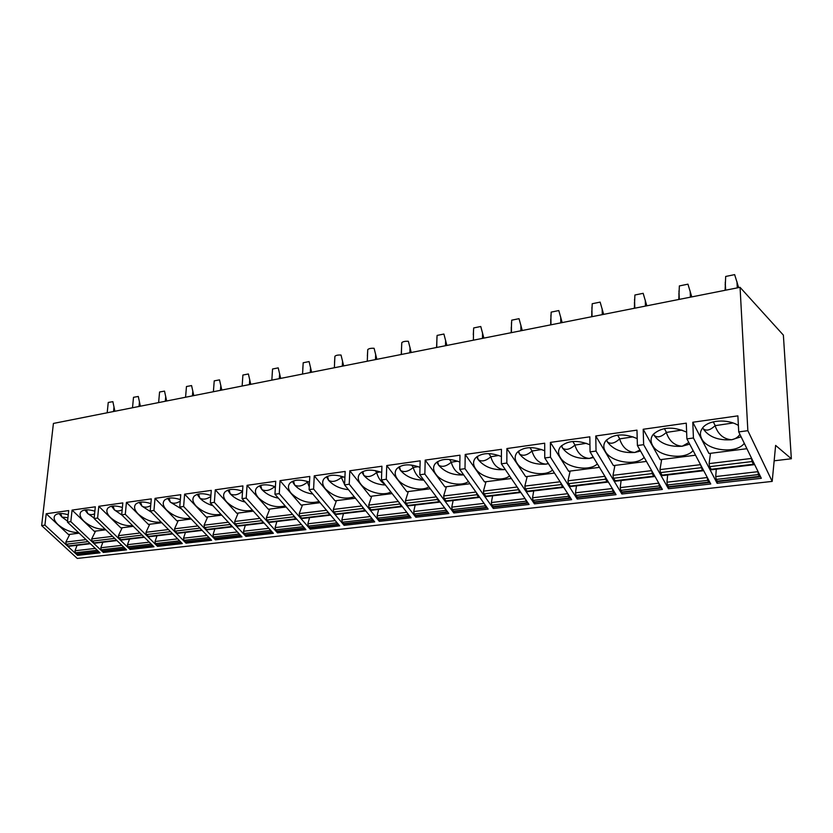 <?xml version="1.0" encoding="UTF-8"?>
<svg xmlns="http://www.w3.org/2000/svg" width="833" height="833" viewBox="0 0 833 833"><rect width="100%" height="100%" fill="white"/><g stroke="black" fill="none" stroke-linecap="round" stroke-linejoin="round"><path stroke-width="1.25" d="M791.35 458.754L775.627 445.405L772.191 481.401L747.857 430.682L740.058 287.333L783.374 335.116L791.35 458.754L774.159 460.805M740.058 287.333L53.416 423.435L41.65 525.581L44.92 525.144L46.221 513.753L68.452 534.526L79.166 533.172M747.857 430.682L738.725 431.911L737.882 415.865L692.785 422.248L693.431 437.991L686.902 438.876L686.277 423.164L643.191 429.266L643.638 444.687L637.401 445.52L636.974 430.14L595.772 435.971L596.032 451.08L590.066 451.882L589.826 436.815L550.384 442.396L550.478 457.202L544.761 457.973L544.688 443.208L506.901 448.55L506.839 463.065L501.362 463.804L501.445 449.32L465.21 454.454L465.001 468.687L459.754 469.396L459.972 455.193L425.194 460.118L424.851 474.081L419.811 474.768L420.165 460.826L386.751 465.553L386.293 479.267L381.452 479.923L381.92 466.241L349.808 470.78L349.235 484.244L344.581 484.879L345.164 471.447L314.26 475.82L313.593 489.033L309.105 489.637L309.793 476.445L280.044 480.662L279.274 493.646L274.952 494.229L275.733 481.266L247.068 485.327L246.214 498.092L242.049 498.655L242.913 485.91L215.289 489.825L214.352 502.372L210.333 502.913L211.28 490.387L184.624 494.167L183.614 506.506L179.741 507.026L180.761 494.708L155.021 498.353L153.949 510.494L150.2 510.993L151.294 498.884L126.429 502.403L125.294 514.346L121.68 514.825L122.826 502.913L98.804 506.308L97.596 518.064L94.108 518.532L95.316 506.808L72.075 510.088L70.826 521.656L67.442 522.114L68.702 510.567L46.221 513.753M68.244 514.804C61.986 512.93 57.602 513.086 55.103 515.273C53.166 517.668 54.145 520.781 58.029 524.592C64.495 530.007 71.315 532.662 78.51 532.547M67.556 521.125L61.954 517.085L59.091 513.597M60.674 513.492L61.954 517.085L67.931 517.678M67.442 522.114L100.022 552.852L77.594 555.372L78.208 554.164M44.92 525.144L77.594 555.372M87.028 540.586L90.349 543.72M96.222 549.259L98.919 551.8M87.548 541.669L66.182 544.241L65.838 542.064L69.774 534.359M66.182 544.241L68.9 546.281L90.256 543.741M77.094 545.303L75.001 550.759L75.407 552.779L77.479 554.247L98.815 551.821M70.826 521.656L103.386 552.466L126.554 549.853L94.108 518.532M97.596 518.064L130.031 549.468L153.959 546.771L121.68 514.825M125.294 514.346L157.552 546.365L182.292 543.574L150.2 510.993M153.949 510.494L186.009 543.158L211.603 540.273L179.741 507.026M183.614 506.506L215.445 539.836L241.945 536.848L210.333 502.913M214.352 502.372L245.922 536.4L273.359 533.307L242.049 498.655M246.214 498.092L277.472 532.839L305.909 529.632L274.952 494.229M279.274 493.646L310.178 529.153L339.666 525.831L309.105 489.637M313.593 489.033L344.102 525.331L374.694 521.885L344.581 484.879M349.235 484.244L379.296 521.364L411.065 517.782L381.452 479.923M386.293 479.267L415.844 517.241L448.852 513.524L419.811 474.768M424.851 474.081L453.818 512.961L488.148 509.088L459.754 469.396M465.001 468.687L493.323 508.505L529.049 504.475L501.362 463.804M506.839 463.065L534.432 503.871L571.646 499.675L544.761 457.973M550.478 457.202L577.248 499.05L616.045 494.677L590.066 451.882M596.032 451.08L621.887 494.011L662.37 489.45L637.401 445.52M643.638 444.687L668.472 488.763L710.747 483.994L686.902 438.876M693.431 437.991L717.119 483.275L761.32 478.298L738.725 431.911M772.191 481.401L77.261 558.433L41.65 525.581M72.075 510.088L94.233 531.267L105.781 529.809M103.386 552.466L103.99 551.238M94.858 511.191C88.34 509.202 83.748 509.38 81.093 511.701C79.104 514.148 80.03 517.303 83.862 521.146C90.578 526.841 97.669 529.517 105.135 529.174M94.15 518.084L87.715 513.534L84.893 509.973M86.465 509.817L87.715 513.534C89.787 514.877 92.078 514.992 94.587 513.867M113.58 537.337L116.912 540.555M122.743 546.177L125.439 548.791M114.1 538.472L92.036 541.127L91.682 538.909L95.566 531.1M92.036 541.127L94.743 543.199L116.797 540.575M102.876 542.241L100.814 547.77L101.22 549.822L103.292 551.311L125.325 548.812M98.804 506.308L120.868 527.903L133.301 526.331M130.031 549.468L130.614 548.218M122.389 507.453C115.579 505.35 110.768 505.537 107.946 508.015C105.906 510.525 106.77 513.711 110.539 517.585C117.526 523.561 124.888 526.258 132.634 525.675M121.92 515.065L114.34 509.858L111.56 506.245M113.111 506.037L114.34 509.858C116.682 511.327 119.286 511.316 122.159 509.848M141.027 533.974L144.369 537.275M150.148 542.991L152.856 545.677M141.558 535.161L118.744 537.91L118.39 535.65L122.212 527.726M118.744 537.91L121.441 540.023L144.234 537.306M129.5 539.066L127.48 544.688L127.897 546.771L129.948 548.291L152.71 545.709M126.429 502.403L148.389 524.415L161.758 522.728M157.552 546.365L158.135 545.094M150.867 503.59C143.765 501.362 138.705 501.57 135.706 504.204C133.624 506.776 134.425 510.004 138.122 513.899C145.379 520.177 153.022 522.895 161.071 522.031M151.439 512.253L141.86 506.058L139.142 502.403M140.642 502.143L141.86 506.058C144.484 507.651 147.42 507.505 150.69 505.61M169.411 530.496L172.764 533.891M178.47 539.69L181.188 542.45M169.942 531.735L146.358 534.578L145.994 532.287L149.742 524.249M146.358 534.578L149.034 536.744L172.608 533.932M157.01 535.786L155.032 541.492L155.448 543.616L157.499 545.167L181.032 542.491M155.021 498.353L176.846 520.823L191.215 519.001M186.009 543.158L186.571 541.866M180.355 499.592C172.931 497.239 167.62 497.468 164.434 500.269C162.289 502.903 163.039 506.172 166.652 510.088C174.18 516.679 182.125 519.407 190.486 518.241M181.75 509.119L170.317 502.132L167.672 498.446M169.13 498.134L170.317 502.132C173.243 503.84 176.544 503.517 180.23 501.143M198.785 526.893L202.138 530.392M207.781 536.275L210.499 539.118M199.316 528.195L174.909 531.142L174.545 528.799L178.22 520.646M174.909 531.142L177.564 533.339L201.961 530.434M185.457 532.402L183.52 538.191L183.947 540.357L185.978 541.929L210.322 539.17M184.624 494.167L206.292 517.095L221.724 515.138M215.445 539.836L215.997 538.524M210.895 495.458C203.137 492.959 197.556 493.209 194.151 496.208C191.965 498.894 192.642 502.205 196.182 506.141C203.991 513.066 212.248 515.783 220.943 514.294M212.946 505.714C207.532 504.08 203.137 501.539 199.764 498.072L197.202 494.375M198.598 494.021L199.764 498.072C203.002 499.894 206.688 499.352 210.822 496.426M229.19 523.166L231.553 526.487L232.542 526.758M238.113 532.735L238.634 534.088L240.841 535.671M229.731 524.53L204.46 527.581L204.085 525.196L207.677 516.918M204.46 527.581L207.094 529.83L232.345 526.82M214.872 528.903L212.998 534.776L213.425 536.973L215.445 538.587L240.633 535.734M215.289 489.825L236.78 513.243L253.336 511.139M245.922 536.4L246.453 535.067M242.559 491.189C234.437 488.523 228.565 488.794 224.941 492.001C222.703 494.75 223.306 498.103 226.763 502.049C234.864 509.327 243.434 512.045 252.482 510.192M245.131 502.06C238.988 500.529 234.031 497.801 230.252 493.854L227.784 490.179M229.117 489.773L230.252 493.854C233.823 495.802 237.915 494.989 242.549 491.428M260.698 519.292L263.041 522.728L264.04 522.999M269.528 529.07L270.059 530.496L272.256 532.089M261.239 520.729L235.052 523.884L234.667 521.468L238.176 513.066M235.052 523.884L237.665 526.185L263.822 523.072M245.329 525.269L243.507 531.246L243.944 533.484L245.933 535.13L272.027 532.172M247.068 485.327L268.351 509.244L286.115 506.995M277.472 532.839L278.003 531.496M275.4 486.764C266.904 483.921 260.719 484.223 256.835 487.659C254.554 490.47 255.085 493.854 258.449 497.822C266.852 505.454 275.754 508.151 285.167 505.912M278.389 498.165C271.527 496.801 266.008 493.917 261.843 489.502L259.479 485.858M274.775 486.534L275.286 488.638M260.739 485.41L261.843 489.502C265.529 491.522 269.798 490.585 274.651 486.701M293.351 515.273L293.893 516.793L296.694 519.094M302.087 525.259L303.816 528.143L304.816 528.382M293.893 516.793L266.747 520.063L266.362 517.605L269.757 509.067M266.747 520.063L269.33 522.416L296.444 519.188M276.879 521.52L275.109 527.581L275.556 529.861L277.524 531.548L304.566 528.476M280.044 480.662L301.088 505.1L320.132 502.695M310.178 529.153L310.688 527.789M309.491 482.172C300.588 479.152 294.07 479.475 289.915 483.15C287.583 486.024 288.041 489.45 291.3 493.428C300.015 501.445 309.272 504.121 319.081 501.456M312.802 494.021C305.222 492.907 299.151 489.887 294.59 484.983L292.352 481.391M308.595 481.838L307.387 482.172L309.251 486.878M306.815 481.266L307.429 482.005M293.518 480.922L294.59 484.983C298.256 487.045 302.525 486.108 307.387 482.172M327.234 511.108L327.775 512.712L330.555 515.044M335.845 521.312L337.563 524.301L338.573 524.54M327.775 512.712L299.609 516.106L299.214 513.597L302.504 504.923M299.609 516.106L302.16 518.511L330.284 515.158M309.564 517.626L307.866 523.79L308.314 526.112L310.261 527.83L338.302 524.655M314.26 475.82L335.043 500.81L355.441 498.228M344.102 525.331L344.581 523.936M344.904 477.413C335.574 474.185 328.681 474.539 324.224 478.496C321.85 481.432 322.246 484.889 325.391 488.877C334.429 497.291 344.06 499.925 354.275 496.791M348.454 489.648C340.145 488.825 333.512 485.701 328.566 480.287L326.453 476.799M343.717 476.965L341.343 477.465L344.591 484.504M340.322 475.976L341.395 477.288M327.525 476.299L328.566 480.287C332.2 482.411 336.47 481.464 341.343 477.465M362.397 506.766L362.938 508.474L365.708 510.837M370.883 517.199L371.414 518.886L373.601 520.542M362.938 508.474L333.71 511.993L333.304 509.442L336.47 500.623M333.71 511.993L336.22 514.45L365.416 510.973M343.467 513.586L341.842 519.854L342.29 522.218L344.206 523.978L373.299 520.677M349.808 470.78L370.279 496.353L392.135 493.584M379.296 521.364L379.754 519.948M381.712 472.478C371.935 469.021 364.646 469.416 359.856 473.665C357.44 476.663 357.753 480.162 360.793 484.15C366.759 492.084 383.576 496.458 390.844 491.928M385.429 485.004C376.381 484.556 369.186 481.359 363.834 475.424L361.855 472.051M380.202 471.905L376.589 472.582C378.38 478.288 381.129 482.182 384.836 484.244M375.214 470.583L376.631 472.405M362.824 471.54L363.834 475.424C367.436 477.601 371.695 476.653 376.589 472.582M398.924 502.257L401.173 506.256L402.214 506.464M407.264 512.93L407.795 514.721L409.971 516.387M399.465 504.069L369.102 507.724L368.686 505.121L371.726 496.166M369.102 507.724L371.57 510.244L401.891 506.631M378.64 509.4L377.099 515.773L377.557 518.178L379.431 519.979L409.649 516.554M386.751 465.553L406.889 491.72L430.297 488.763M415.844 517.241L416.281 515.804M419.999 467.355C409.742 463.648 402.037 464.085 396.872 468.667C394.415 471.717 394.655 475.247 397.57 479.235C403.568 487.576 421.446 491.949 428.86 486.836M423.82 480.11C414.011 480.1 406.233 476.851 400.465 470.364L398.653 467.146M418.156 466.647L413.189 467.5C415.282 474.31 418.791 478.454 423.705 479.954M411.533 465.064L413.23 467.323M399.496 466.647L400.465 470.364C404.036 472.592 408.274 471.645 413.189 467.5M436.898 497.561L437.429 499.488L439.106 501.726L440.157 501.914M445.082 508.484L445.613 510.39L447.758 512.066M437.429 499.488L405.869 503.299L405.452 500.643L408.337 491.532M405.869 503.299L408.295 505.87L439.814 502.112M415.167 505.048L413.72 511.535L414.178 513.992L416.021 515.835L447.415 512.274M425.194 460.118L444.937 486.909L470.01 483.734M453.818 512.961L454.235 511.493M459.868 462.044C449.102 458.056 440.928 458.535 435.367 463.471C432.868 466.595 433.025 470.135 435.815 474.123C441.813 482.911 460.857 487.263 468.417 481.505M457.64 461.17L451.226 462.232C453.516 469.916 457.681 474.154 463.7 474.925C453.131 475.445 444.749 472.165 438.554 465.106L436.909 462.086M449.372 459.41L451.278 462.055M437.627 461.607L438.554 465.106C442.084 467.396 446.311 466.438 451.226 462.232M476.403 492.667L476.934 494.729L478.579 497.02L479.621 497.176M484.4 503.85L486.024 507.422L487.055 507.568M476.934 494.729L444.093 498.686L443.666 495.979L446.405 486.722M444.093 498.686L446.467 501.32L479.256 497.416M453.131 500.529L451.767 507.13L452.236 509.629L454.037 511.524L486.691 507.818M465.21 454.454L484.514 481.901L511.368 478.506M493.323 508.505L493.709 507.016M501.404 456.515C490.096 452.215 481.432 452.746 475.414 458.088C472.894 461.263 472.957 464.835 475.622 468.802C481.599 478.059 501.914 482.359 509.609 475.924M505.204 469.458L504.121 469.625C493.053 470.291 484.41 466.959 478.184 459.639L476.715 456.848M498.78 455.464L490.793 456.755C493.209 464.731 497.655 469.031 504.121 469.625L505.183 469.406M488.815 453.6L490.845 456.567M477.299 456.411L478.184 459.639C481.661 461.992 485.858 461.034 490.793 456.755M517.532 487.565L519.657 492.116L520.708 492.22M525.331 499.019L526.925 502.778L527.945 502.872M518.064 489.773L483.869 493.896L483.432 491.137L485.993 481.713M483.869 493.896L486.18 496.593L520.323 492.532M492.605 495.833L491.355 502.538L491.824 505.1L493.584 507.037L527.56 503.174M506.901 448.55L525.717 476.684L554.486 473.05M534.432 503.871L534.786 502.361M544.73 450.778C532.849 446.134 523.645 446.707 517.116 452.506C514.565 455.724 514.555 459.316 517.074 463.263C523.009 473.029 544.72 477.247 552.55 470.062M548.426 463.658L545.886 464.137C534.39 464.845 525.581 461.451 519.448 453.943L518.168 451.444M541.658 449.518L531.975 451.038C534.505 459.181 539.149 463.544 545.886 464.137L548.281 463.44M529.923 447.633L532.027 450.851M518.615 451.07L519.448 453.943C522.864 456.359 527.039 455.401 531.975 451.038M560.39 482.224L562.462 487.003L563.504 487.055M567.96 493.969L568.481 496.322L569.522 497.936L570.532 497.957M560.921 484.598L525.279 488.898L524.832 486.087L527.206 476.497M525.279 488.898L527.528 491.668L563.108 487.44M533.693 490.939L532.558 497.77L533.037 500.373L534.734 502.361L570.136 498.353M550.384 442.396L568.647 471.259L599.458 467.365M577.248 499.05L577.581 497.509M589.951 444.812C577.456 439.772 567.669 440.407 560.578 446.696C558.006 449.966 557.912 453.569 560.276 457.494C566.148 467.802 589.41 471.894 597.355 463.898M593.492 457.536L589.41 458.421C577.456 459.17 568.481 455.703 562.452 448.008L561.38 445.842M586.39 443.312L574.874 445.093C577.54 453.391 582.382 457.838 589.41 458.421L593.158 456.984M572.823 441.48L574.926 444.905M561.692 445.551L562.452 448.008C565.805 450.497 569.949 449.528 574.874 445.093M605.102 476.643L605.612 479.214L607.111 481.682L608.132 481.641M612.411 488.679L612.911 491.231L613.921 492.886L614.921 492.824M605.612 479.214L568.439 483.692L567.991 480.818L570.147 471.072M568.439 483.692L570.615 486.545L607.715 482.12M576.488 485.847L575.478 492.803L575.967 495.458L577.613 497.499L614.504 493.313M595.772 435.971L613.421 465.595L646.439 461.42M621.887 494.011L622.189 492.428M637.203 438.606C624.073 433.129 613.64 433.816 605.903 440.667C603.321 443.979 603.144 447.571 605.362 451.465C611.12 462.377 636.11 466.282 644.159 457.411M640.525 451.028L634.798 452.465C622.376 453.256 613.213 449.716 607.309 441.823L606.445 440.053M633.111 436.836L619.606 438.897C622.397 447.363 627.468 451.882 634.798 452.465L639.952 450.018M617.597 435.138L619.669 438.699M606.643 439.855L607.309 441.823C610.579 444.385 614.681 443.406 619.606 438.897M651.76 470.791L652.26 473.592L653.707 476.122L654.28 476.58L654.696 475.955M621.106 480.526L620.231 487.617L658.788 483.15L659.278 485.92L660.808 488.065L661.225 487.43M652.26 473.592L613.463 478.267L612.994 475.331L614.931 465.408M613.463 478.267L615.556 481.193L654.28 476.58M659.278 485.92L620.72 490.335L620.231 487.617M620.72 490.335L622.303 492.428L660.808 488.065M643.191 429.266L660.153 459.681L695.534 455.214M668.472 488.763L668.743 487.097M686.631 432.15C672.825 426.173 661.683 426.913 653.218 434.389C650.646 437.731 650.386 441.323 652.437 445.176C658.06 456.734 684.976 460.41 693.087 450.57M689.672 444.124L682.185 446.238C669.253 447.082 659.903 443.458 654.134 435.357L653.509 434.055M681.946 430.067L666.296 432.431C669.222 441.063 674.522 445.676 682.185 446.238L688.818 442.5M664.38 428.589L666.348 432.223M654.134 435.357C657.32 438.002 661.371 437.023 666.296 432.431M701.011 467.719L660.465 472.603L659.986 469.604L700.522 464.658L702.386 470.312L702.927 470.791L703.344 469.979M707.227 477.33L707.706 480.37L709.154 482.578L709.56 481.755M660.465 472.603L662.464 475.601L702.927 470.791M667.66 474.987L666.941 482.213L667.431 484.983L668.941 487.138L709.154 482.578M661.662 459.493L659.986 469.604M692.785 422.248L708.966 453.506L746.909 448.706M717.119 483.275L717.359 481.474M738.382 425.444C727.417 418.582 708.414 419.978 702.667 427.86C700.095 431.223 699.751 434.805 701.636 438.606C707.082 450.872 736.174 454.224 744.296 443.343M741.089 436.773L731.707 439.741C718.223 440.636 708.675 436.919 703.062 428.599L702.698 427.818M733.05 422.977L715.058 425.673C718.14 434.493 723.69 439.178 731.707 439.741C735.393 438.939 738.132 437.138 739.912 434.347M713.287 421.831L715.11 425.465M703.062 428.599C706.155 431.327 710.153 430.349 715.058 425.673M751.522 458.181L751.991 461.565L753.792 464.731L754.198 463.689M757.853 471.186L758.332 474.581L759.696 476.84L760.081 475.758M751.991 461.565L709.581 466.678L709.091 463.606L710.497 453.319M709.581 466.678L711.486 469.77L753.792 464.731M716.286 469.198L715.724 476.559L716.224 479.402L717.661 481.609L759.696 476.84M738.652 287.614L734.644 274.63L725.678 276.462L725.106 290.3M691.786 296.902L687.954 284.168L679.353 285.927L678.791 299.474M646.825 305.815L643.159 293.32L634.902 295.007L634.35 308.283M603.654 314.374L600.135 302.108L592.211 303.733L591.669 316.748M562.16 322.6L558.797 310.553L551.175 312.115L550.644 324.88M522.26 330.503L519.032 318.675L511.701 320.174L511.181 332.7M483.869 338.115L480.766 326.494L473.696 327.942L473.279 334.699M446.884 345.445L443.906 334.033L437.096 335.418L436.554 347.486M411.231 352.515L408.368 341.291C405.14 341.124 402.953 341.572 401.808 342.634L401.235 354.494M376.86 359.325L374.1 348.288C370.935 348.121 368.821 348.558 367.769 349.589L367.374 355.983M343.675 365.895L341.03 355.045C337.906 354.889 335.866 355.306 334.918 356.295L334.522 362.584M311.636 372.247L309.095 361.574L303.191 362.761L302.796 368.967M280.679 378.39L278.222 367.874L272.547 368.998L272.141 375.121M250.754 384.315L248.39 373.975L242.903 375.037L242.497 380.952M221.807 390.052L219.516 379.869L214.227 380.868L213.821 386.148M193.787 395.613L191.58 385.585L186.467 386.522L186.071 391.198M166.652 400.985L164.518 391.114L159.572 391.999L159.197 396.112M140.361 406.202L138.299 396.466L133.509 397.31L133.165 400.902M114.871 411.252L112.882 401.662L108.248 402.454L107.926 405.567M85.986 539.607L65.838 542.064M89.433 543.449L68.067 545.99M95.316 548.406L75.001 550.759M96.743 550.342L75.407 552.779M98.013 551.54L76.678 553.966M112.57 536.358L91.682 538.909M115.985 540.273L93.921 542.908M121.868 545.334L100.814 547.77M123.263 547.302L101.22 549.822M124.523 548.52L102.49 551.03M140.059 533.005L118.39 535.65M143.422 537.004L120.618 539.722M149.305 542.158L127.48 544.688M150.658 544.168L127.897 546.771M151.918 545.407L129.157 547.999M168.474 529.538L145.994 532.287M171.796 533.62L148.222 536.431M177.668 538.868L155.032 541.492M178.991 540.919L155.448 543.616M180.24 542.189L156.708 544.865M197.89 525.956L174.545 528.799M201.159 530.111L176.763 533.026M207.011 535.473L183.52 538.191M208.302 537.566L183.947 540.357M209.541 538.857L185.197 541.627M228.336 522.239L204.085 525.196M231.553 526.487L206.292 529.507M237.384 531.954L212.998 534.776M238.634 534.088L213.425 536.973M239.873 535.411L214.664 538.274M259.886 518.397L234.667 521.468M263.041 522.728L236.874 525.852M268.84 528.309L243.507 531.246M270.059 530.496L243.944 533.484M271.277 531.839L245.173 534.807M292.591 514.409L266.362 517.605M295.684 518.834L268.559 522.072M301.452 524.54L275.109 527.581M302.618 526.758L275.556 529.861M303.816 528.143L276.775 531.215M326.526 510.265L299.214 513.597M329.535 514.794L301.4 518.157M335.262 520.615L307.866 523.79M336.376 522.895L308.314 526.112M337.563 524.301L309.522 527.487M361.741 505.975L333.304 509.442M364.677 510.608L335.47 514.086M370.362 516.554L341.842 519.854M371.414 518.886L342.29 522.218M372.59 520.323L343.477 523.634M398.341 501.508L368.686 505.121M401.173 506.256L370.831 509.869M406.806 512.337L377.099 515.773M407.795 514.721L377.557 518.178M408.951 516.189L378.723 519.625M436.377 496.874L405.452 500.643M439.106 501.726L407.576 505.485M444.676 507.953L413.72 511.535M445.613 510.39L414.178 513.992M446.738 511.889L415.323 515.46M475.955 492.043L443.666 495.979M478.579 497.02L445.77 500.935M484.067 503.382L451.767 507.13M484.931 505.881L452.236 509.629M486.024 507.422L453.36 511.139M517.168 487.013L483.432 491.137M519.657 492.116L485.504 496.187M525.071 498.634L491.355 502.538M525.852 501.195L491.824 505.1M526.925 502.778L492.928 506.641M560.109 481.776L524.832 486.087M562.462 487.003L526.873 491.251M567.783 493.688L532.558 497.77M568.481 496.322L533.037 500.373M569.522 497.936L534.099 501.955M604.904 476.32L567.991 480.818M607.111 481.682L569.991 486.108M612.317 488.534L575.478 492.803M612.911 491.231L575.967 495.458M613.921 492.886L576.998 497.082M651.666 470.614L612.994 475.331M653.707 476.122L614.952 480.745M660.246 487.617L621.72 492.001M702.386 470.312L661.891 475.143M707.207 477.548L666.941 482.213M707.706 480.37L667.431 484.983M708.633 482.12L668.389 486.691M751.491 458.442L709.091 463.606M753.292 464.241L710.945 469.291M757.822 471.686L715.724 476.559M758.332 474.581L716.224 479.402M759.207 476.361L717.14 481.151M737.288 287.885L736.966 281.71M725.512 290.217L725.199 284.074M690.422 297.173L690.161 291.113M679.124 299.411L678.885 293.383M645.45 306.086L645.273 300.14M634.611 308.241L634.444 302.317M602.28 314.645L602.165 308.804M591.857 316.707L591.763 310.886M560.786 322.871L560.734 317.123M550.769 324.849L550.728 319.133M520.885 330.774L520.896 325.13M511.243 332.69L511.264 327.067M482.484 338.385L482.546 332.836M445.499 345.716L445.613 340.26M409.857 352.786L410.013 347.413M375.485 359.596L375.673 354.317M342.311 366.176L342.54 360.97M310.272 372.518L310.542 367.405M279.315 378.661L279.628 373.621M249.4 384.586L249.733 379.629M220.453 390.323L220.818 385.44M192.433 395.873L192.829 391.062M165.309 401.256L165.725 396.508M139.017 406.462L139.465 401.787M113.548 411.512L114.006 406.9M725.658 290.186L725.251 282.21M679.291 299.38L678.968 290.904M634.798 308.2L634.548 299.286M592.055 316.675L591.899 307.346M550.967 324.818L550.905 315.124M511.441 332.648L511.472 322.631M473.383 340.197L473.519 329.878M436.721 347.455L436.95 336.876M401.371 354.462L401.704 343.633M367.28 361.22L367.707 350.172M334.366 367.749L334.887 356.503M302.566 374.048L303.191 362.761M271.85 380.14L272.547 368.998M242.143 386.023L242.903 375.037M213.394 391.718L214.227 380.868M185.572 397.237L186.467 386.522M158.624 402.578L159.572 391.999M132.509 407.754L133.509 397.31M107.186 412.772L108.248 402.454"/></g></svg>
